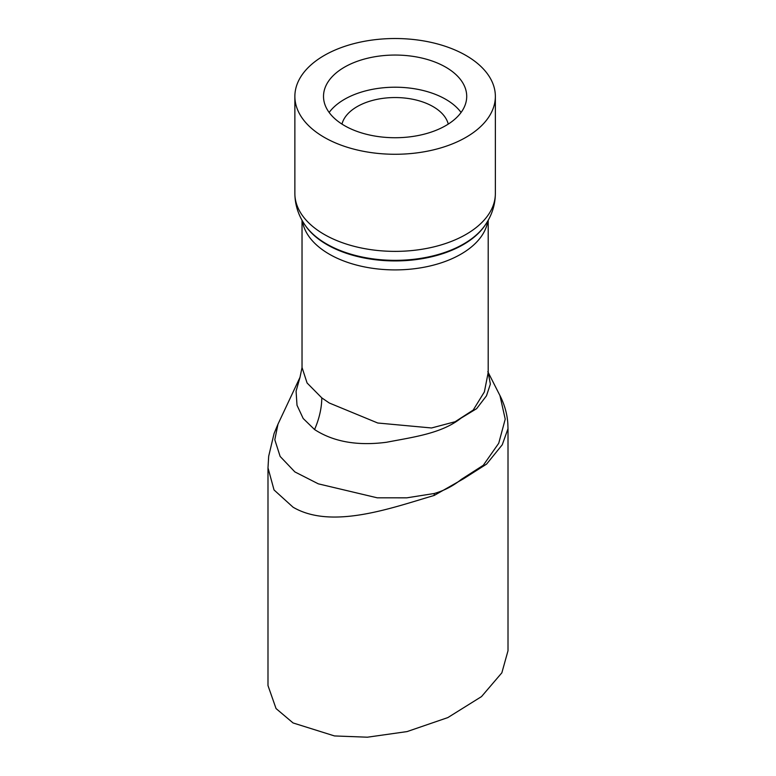 <?xml version="1.0" encoding="UTF-8"?>
<svg xmlns="http://www.w3.org/2000/svg" width="776" height="776" viewBox="0 0 776 776"><rect width="100%" height="100%" fill="white"/><g stroke="black" fill="none" stroke-linecap="round" stroke-linejoin="round"><path stroke-width="1.16" d="M488.191 372.47L490.374 384.062L486.484 395.799L476.629 408.661L460.934 418.206C441.66 433.522 413.453 437.063 386.584 442.252C357.523 446.074 333.515 441.835 314.561 429.545L303.183 418.487L297.004 405.247L296.083 391.152L300.002 377.32L277.992 424.142L274.801 439.75L280.146 456.443L294.87 471.915L318.315 483.836L377.252 497.814L406.828 497.833L434.201 493.507C444.076 490.684 453.145 485.97 461.41 479.335L483.303 465.27L498.725 443.261L505.225 419.156L499.957 395.585L487.813 371.665M267.992 467.841L267.992 685.577L276.052 708.566L293.066 722.951L334.485 735.939L367.417 737.2L407.08 731.584L447.839 717.587L481.508 696.596L501.859 672.802L508.008 650.725L508.008 428.653L502.266 444.764L486.62 464.067L463.476 478.802L434.172 495.457C392.103 507.756 331.856 529.979 293.066 507.203L274.035 489.947L267.992 467.841L268.68 456.259L274.093 433.464L277.992 424.142M300.002 377.32L302.039 367.514L307.092 382.995L321.778 397.865L329.296 403.006L377.747 423.007L431.534 427.974L455.143 421.727L473.214 410.058L484.379 391.909L488.191 372.538L488.201 220.277M465.998 55.474A100.24 57.87 180 0 1 495.36 96.399A100.24 57.87 180 0 1 433.474 149.865A100.24 57.87 180 0 1 324.232 137.323A100.24 57.87 180 0 1 294.87 96.399A100.24 57.87 180 0 1 356.756 42.922A100.24 57.87 180 0 1 465.998 55.474M329.15 112.472A71.605 41.341 180 0 1 445.744 99.318A71.605 41.341 180 0 1 461.08 112.472M344.486 125.625A71.605 41.341 180 0 1 323.514 96.399A71.605 41.341 180 0 1 367.717 58.2A71.605 41.341 180 0 1 445.744 67.163A71.605 41.341 180 0 1 466.715 96.399A71.605 41.341 180 0 1 422.513 134.588A71.605 41.341 180 0 1 344.486 125.625M341.974 124.102A53.699 31.001 180 0 1 378.193 99.124A53.699 31.001 180 0 1 433.086 106.622A53.699 31.001 180 0 1 448.256 124.102M487.832 220.917A93.081 53.738 180 0 1 426.897 266.672A93.081 53.738 180 0 1 329.296 254.169A93.081 53.738 180 0 1 302.397 220.917M305.094 225.166L305.637 225.952A96.369 55.639 0 0 0 326.977 244.634A96.369 55.639 0 0 0 484.593 225.952L485.136 225.166A96.961 55.979 180 0 1 326.56 243.955A96.961 55.979 180 0 1 305.094 225.166C298.391 215.476 294.977 204.922 294.87 193.496A100.24 57.87 0 0 0 324.232 234.42A100.24 57.87 0 0 0 433.474 246.972A100.24 57.87 0 0 0 495.36 193.496C495.253 204.922 491.839 215.476 485.136 225.166M434.201 493.507A71.605 33.048 70.5 0 1 434.172 495.457M321.778 397.865A71.605 45.949 -53.4 0 1 314.561 429.545M495.36 96.399L495.36 193.496M302.029 220.277L302.029 367.504M294.87 96.399L294.87 193.496M499.967 395.576C504.623 404.791 507.252 414.219 507.843 423.88L508.008 428.653"/></g></svg>

